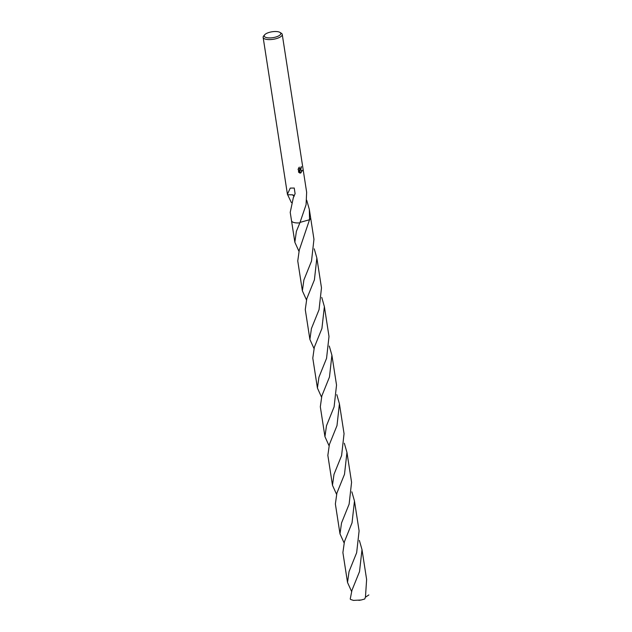 <?xml version="1.0" encoding="UTF-8"?>
<svg xmlns="http://www.w3.org/2000/svg" width="632" height="632" viewBox="0 0 632 632"><rect width="100%" height="100%" fill="white"/><g stroke="black" fill="none" stroke-linecap="round" stroke-linejoin="round"><path stroke-width="0.95" d="M278.941 35.74A8.374 2.978 171.2 0 1 268.474 37.888A8.374 2.978 171.2 0 1 264.674 34.784A8.374 2.978 171.2 0 1 266.072 33.694A8.374 2.978 171.2 0 1 279.992 32.414A8.374 2.978 171.2 0 1 278.941 35.74M279.992 32.414L281.327 33.251A9.662 3.429 171.2 0 1 282.243 34.428A9.662 3.429 171.2 0 1 280.118 37.091A9.662 3.429 171.2 0 1 269.745 39.603A9.662 3.429 171.2 0 1 263.141 37.383A9.662 3.429 171.2 0 1 263.655 35.984L264.674 34.784M299.023 167.464L299.813 169.139L300.524 168.886L300.998 167.038A9.662 3.429 -8.8 0 0 301.496 166.65L300.666 169.834L299.821 170.134L302.396 170.474L300.729 173.034L299.299 170.134L299.742 172.994M291.376 202.588L287.426 194.253L290.246 188.099L294.243 188.036L295.097 193.676L293.58 197.208A9.662 3.429 171.2 0 1 293.438 197.208L290.222 212.352L291.526 220.726A9.67 3.436 171.2 0 1 291.51 220.639M298.904 251.188L294.852 242.238L296.376 231.359L299.868 222.851A9.662 3.429 171.2 0 1 291.526 220.726A9.67 3.436 171.2 0 0 295.041 222.756A9.67 3.436 171.2 0 0 299.868 222.859L306.07 204.721L306.646 192.326A9.662 3.429 -8.8 0 0 306.654 192.278L282.243 34.428M300.24 173.081L298.446 171.967M298.786 172.394L298.241 168.87M298.059 169.487L299.315 167.117M301.267 166.84L299.821 170.134M299.687 169.107L298.723 167.899M299.481 172.892L299.299 170.134M300.682 172.931L302.128 170.442M294.18 196.102A6.446 2.291 -8.8 0 0 292.505 194.814L294.03 196.37M287.521 194.735L292.513 194.814M306.71 200.218L309.332 209.397L309.53 219.731L300.066 222.385M310.612 217.685A9.67 3.436 171.2 0 1 310.628 217.771A9.662 3.429 171.2 0 1 309.53 219.731L299.276 250.082L297.751 260.961L302.373 290.831L303.897 279.952L311.505 261.127L313.954 239.275L310.628 217.771A9.67 3.436 171.2 0 1 309.53 219.731A9.67 3.436 171.2 0 0 310.612 217.708M299.868 222.859L299.868 222.851A9.67 3.436 171.2 0 1 291.51 220.671M351.574 591.426L347.521 582.459L349.046 571.573L356.653 552.724L359.102 530.896L354.473 501.018L352.04 522.846L344.424 541.703L342.892 552.581L347.521 582.459M351.858 491.838L354.473 501.018M336.516 494.208L332.472 485.242L333.996 474.356L341.604 455.538L344.053 433.686L339.423 403.808L336.99 425.62L329.375 444.501L327.85 455.38L332.472 485.242M336.809 394.629L339.423 403.808M321.475 397.007L317.422 388.048L318.947 377.17L326.554 358.344L329.003 336.469L324.382 306.615L321.917 328.498L314.325 347.284L312.793 358.162L317.422 388.048M321.759 297.419L324.382 306.615M306.425 299.797L302.373 290.831M351.945 590.312L350.239 599.025A9.662 3.429 171.2 0 0 350.768 599.539L353.509 600.4L361.212 599.989L364.727 599.01L365.454 597.114L366.623 579.497L362.002 549.619L359.521 571.581L351.945 590.312M359.379 540.439L362.002 549.619M344.053 542.817L339.992 533.858L341.525 522.98L349.125 504.146L351.574 482.279L346.952 452.425L344.495 474.3L336.896 493.094L335.371 503.981L339.992 533.858M344.329 443.229L346.952 452.425M328.995 445.615L324.943 436.641L326.475 425.763L334.099 406.882L336.532 385.086L331.903 355.208L329.477 377.004L321.846 395.893L320.321 406.771L324.943 436.641M329.28 346.028L331.903 355.208M313.946 348.398L309.893 339.423L311.426 328.545L319.042 309.696L321.483 287.876L316.853 257.998L314.404 279.858L306.804 298.691L305.272 309.569L309.893 339.423M314.238 248.818L316.853 257.998M368.859 594.925L365.407 597.24M287.426 194.253L263.141 37.383M310.628 217.771L309.332 209.397M294.852 242.238L291.518 220.734M358.873 600.368L361.212 599.989"/></g></svg>
